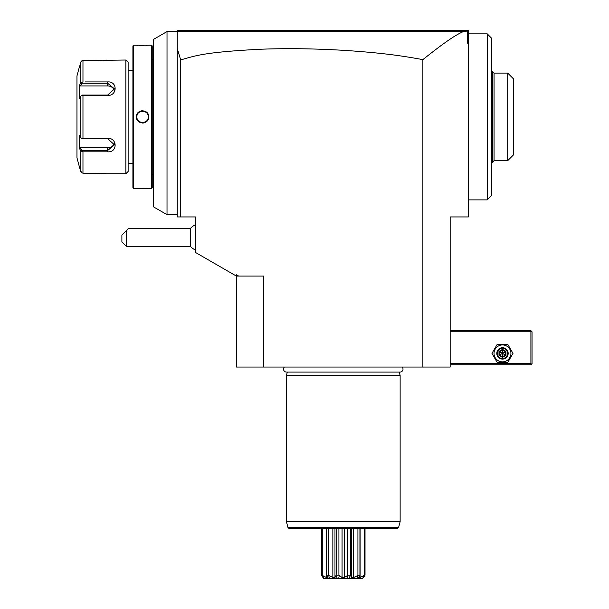 <?xml version="1.0" encoding="UTF-8"?>
<svg xmlns="http://www.w3.org/2000/svg" width="609" height="609" viewBox="0 0 609 609"><rect width="100%" height="100%" fill="white"/><g stroke="black" fill="none" stroke-linecap="round" stroke-linejoin="round"><path stroke-width="0.91" d="M98.856 60.557L100.386 60.527M101.36 60.489L102.106 60.443M102.693 60.405L103.393 60.344M104.032 60.291L104.527 60.238M104.976 60.184L106.225 60.025M85.115 81.91L107.664 81.91C117.636 81.119 117.575 95.75 107.664 95.522L82.969 95.522L82.969 138.22L107.664 138.22C117.575 137.992 117.636 152.623 107.664 151.831L82.969 151.831L82.969 173.184L81.53 172.735L82.969 173.184L106.293 173.732L125.857 173.732L125.857 60.017L82.969 60.557L81.126 61.486M105.494 173.626L104.976 173.557M104.565 173.512L104.07 173.458M103.393 173.398L102.655 173.337M102.061 173.299L101.376 173.253M100.378 173.215L98.833 173.184M80.38 150.164L80.776 150.91L82.969 151.831L85.115 151.831M87.194 151.831L98.589 151.831M98.597 81.91L87.194 81.91M80.951 61.783L80.791 62.187M81.53 172.735L79.398 166.904L80.776 171.494L80.776 150.91L79.558 148.619L80.495 147.797L107.664 147.797A6.821 5.907 0 0 0 114.271 143.359M79.398 66.838L76.962 75.935L76.962 157.807L79.398 166.904M79.863 65.673L80.776 62.247L81.53 61.014L82.969 60.557L82.969 81.91L80.776 82.839L80.776 62.247L79.558 66.838M82.969 138.22L81.53 138.449L80.776 137.459L80.776 96.291L79.558 98.582L79.558 85.131L80.495 85.945L81.926 83.258L81.53 82.588M81.926 83.258L107.664 83.258L114.484 88.899L107.664 95.073L81.926 95.073L82.969 95.522M80.776 96.291L81.53 95.301M107.664 138.22L107.664 138.669L81.53 138.449M107.664 138.669L114.484 144.843L107.664 150.484L81.926 150.484L81.53 151.161M81.926 150.484L80.495 147.797M79.558 148.619L79.558 135.16L80.776 137.459M79.558 85.131L80.776 82.839M80.495 85.945L107.664 85.945A6.821 5.907 180 0 1 114.271 90.383M125.857 173.732L128.134 171.456L128.134 62.293L125.857 60.017M128.134 163.494L132.907 163.494M128.134 70.248L132.907 70.248M148.573 45.249L133.592 45.233L132.907 45.919L132.907 187.831L133.592 188.508L148.124 188.463M136.431 45.233L136.842 45.264M137.033 45.279L137.969 45.348M139.377 45.431L141.075 45.485M141.455 45.492L144.006 45.485M146.015 45.416L147.165 45.348M148.71 188.508L151.557 188.508L151.557 45.233L148.71 45.233M147.804 188.44L147.172 188.394M145.962 188.326L144.995 188.288M142.833 188.242L141.014 188.265M139.316 188.318L138.007 188.394M142.575 110.693L141.646 110.762M142.575 123.048L143.496 122.98M133.592 45.233L133.592 188.508M148.71 116.875C149.068 124.86 136.066 124.837 136.431 116.875C136.081 108.882 149.076 108.904 148.71 116.875L148.261 116.875C148.611 124.206 136.538 124.206 136.888 116.875C136.53 109.544 148.611 109.536 148.261 116.875A5.687 5.687 0 0 1 148.246 117.225M151.557 188.508L152.235 187.831L152.235 45.919L151.557 45.233M153.377 59.446L152.235 59.446M153.377 174.296L152.235 174.296M153.377 39.463L153.377 206.786L167.018 214.665L167.018 31.584L153.377 39.463M464.012 31.295L177.531 31.31L178.391 30.45L177.257 31.584L177.257 30.45L467.225 30.45L467.263 31.128L464.012 31.295C458.326 33.777 450.188 37.766 422.874 59.629C399.108 55.244 379.392 52.762 345.889 50.471C315.409 48.606 286.702 48.202 259.761 49.268C203.216 52.283 195.786 55.724 180.667 59.895L177.257 48.476L177.257 31.584L167.018 31.584M177.257 48.476L177.257 216.941L195.451 216.941L195.451 252.438L236.383 276.075L236.383 274.758L238.659 276.075L263.674 276.075L263.674 367.044L236.383 367.044L236.383 276.075L238.659 276.075M468.359 31.584L467.225 30.45L468.359 30.45L468.359 39.326L467.263 43.262L467.263 31.128M468.359 39.326L468.359 42.447L467.263 43.262M422.874 59.629L422.874 367.044L450.165 367.044L450.165 216.941L468.359 216.941L468.359 42.447M422.874 367.044L263.674 367.044M180.667 59.895L180.667 216.941M195.451 249.987A13.649 13.649 0 0 1 190.564 246.508L190.564 228.314L128.712 228.314M126.444 246.508L121.891 241.956L121.891 235.135L126.444 230.583C129.534 227.492 129.534 227.492 126.444 230.583L126.444 246.508L190.564 246.508M127.517 229.509L122.698 234.328L127.517 229.509M284.38 367.044A2.976 2.976 0 0 0 286.519 372.091L400.029 372.091A2.976 2.976 0 0 0 402.176 367.044M399.23 372.091L400.136 375.456L286.42 375.456L286.42 521.692L400.136 521.692L400.136 375.456M287.319 372.091L286.42 375.456M398.53 527.676L288.019 527.676L289.123 528.513L397.433 528.513L398.53 527.676L400.136 521.692M364.289 575.14L364.289 528.513L365.019 528.513L365.019 575.14L363.923 575.604L362.621 578.55L323.592 578.527M323.935 578.55L322.633 575.604L321.537 575.14L321.537 528.513M322.268 575.14L322.268 528.513M322.633 575.604L326.454 577.484L326.454 528.513M326.454 577.484L327.672 577.484L326.622 575.604L328.555 578.55L325.762 578.55M329.439 578.55L328.632 575.14L326.63 575.14L326.622 575.604L326.63 528.513L326.622 575.558M328.632 575.14L328.632 528.513M329.05 575.604L332.857 577.484L332.857 528.513M332.857 577.484L334.973 577.484L334.973 528.513L334.973 577.263M334.973 577.484L335.962 575.604L337.439 578.55M338.657 578.55L339.289 575.604L338.916 575.14L336.183 575.14L335.962 575.604M336.183 575.14L336.183 528.513M338.916 575.14L338.916 528.513M339.289 575.604L342.06 577.484L342.06 528.513M342.06 577.484L344.496 577.484L344.496 528.513M344.496 577.484L347.267 575.604L347.899 578.55M349.109 578.55L350.373 575.14L347.64 575.14L347.267 575.604M347.64 575.14L347.64 528.513M350.373 575.14L350.373 528.513M350.594 575.604L351.583 577.484L353.692 577.484L353.692 528.513M351.56 576.982L351.583 528.513L351.583 577.484M353.692 577.484L357.498 575.604L357.11 578.55M358.001 578.55L359.927 575.14L357.498 575.604M357.925 575.14L357.925 528.513M360.102 528.513L360.102 577.484L358.884 577.484L359.934 575.604L359.927 528.513L359.934 575.558M360.102 577.484L363.923 575.604M364.814 575.604L362.621 578.55M321.742 575.604L323.607 578.55L321.742 575.604M450.165 331.791L530.903 331.791L530.903 363.634L531.474 364.197L530.903 364.768L450.165 364.768M530.903 363.634L450.165 363.634M530.903 331.791L531.474 331.22L530.903 330.657L450.165 330.657M531.474 364.197L532.038 363.634L532.038 331.791L531.474 331.22M491.973 353.395L497.226 362.492L507.731 362.492L512.984 353.395L507.731 344.298L497.226 344.298L491.973 353.395M494.021 353.395A8.457 8.457 0 0 0 502.478 361.853A8.457 8.457 0 0 0 510.936 353.395A8.457 8.457 0 0 0 502.478 344.938A8.457 8.457 0 0 0 494.021 353.395M508.165 353.395A5.687 5.687 0 0 0 502.478 347.709A5.687 5.687 0 0 0 496.792 353.395A5.687 5.687 0 0 0 502.478 359.082A5.687 5.687 0 0 0 508.165 353.395M507.594 353.395A5.116 5.116 0 0 1 502.478 358.511A5.116 5.116 0 0 1 497.355 353.395A5.116 5.116 0 0 1 502.478 348.279A5.116 5.116 0 0 1 507.594 353.395M505.972 351.378L505.386 351.713L502.478 350.038L499.563 351.713L499.563 355.077L502.478 356.76L505.386 355.077L505.386 351.713L502.478 353.395L502.478 349.36L498.984 351.378L505.972 355.412L505.972 351.378L502.478 349.36M502.478 357.43L502.478 353.395L499.563 355.077L498.984 355.412L502.478 357.43L505.972 355.412M505.386 351.713L505.386 355.077M468.359 33.86L487.238 33.86L487.238 199.881L468.359 199.881M487.238 33.86L491.783 38.413L491.783 195.337L487.238 199.881M491.783 71.39L492.354 71.39L492.354 162.359L491.783 162.359M507.708 160.654L513.395 154.968L513.395 78.782L507.708 73.095L507.708 160.654L494.059 160.654L494.059 73.095L492.354 71.39M146.198 121.252A5.687 5.687 0 0 1 145.307 121.853M143.633 122.455A5.687 5.687 0 0 1 142.217 122.546M137.771 119.92A5.687 5.687 0 0 1 137.284 118.961M136.896 117.225A5.687 5.687 0 0 1 136.896 116.517M147.858 114.781A5.687 5.687 0 0 0 147.37 113.83M142.925 111.196A5.687 5.687 0 0 0 141.509 111.287M139.834 111.889A5.687 5.687 0 0 0 138.943 112.49M107.664 81.91L107.664 85.945M107.664 95.522L107.664 95.073M107.664 151.831L107.664 147.797M498.984 351.378L498.984 355.412M136.431 116.875L136.888 116.875M177.257 214.665L167.018 214.665M195.451 224.828A13.649 13.649 0 0 0 190.564 228.314M288.019 527.676L286.42 521.692M494.059 160.654L492.354 162.359M507.708 73.095L494.059 73.095"/></g></svg>
